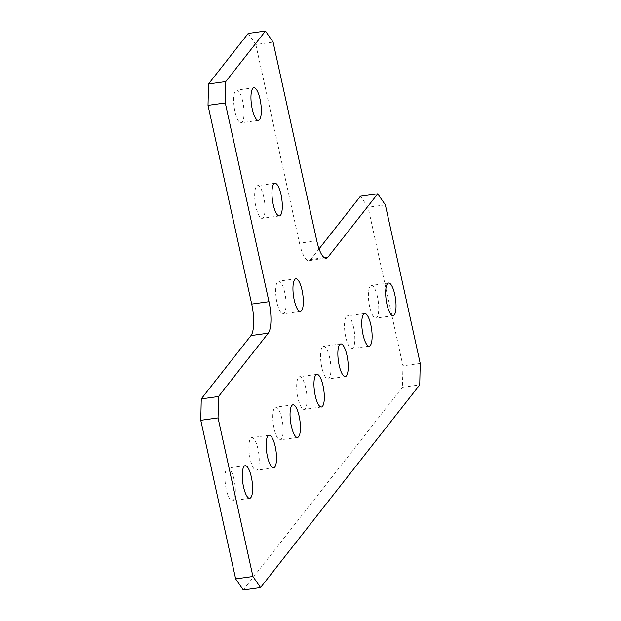 <?xml version="1.0" encoding="UTF-8"?>
<svg xmlns="http://www.w3.org/2000/svg" width="621" height="621" viewBox="0 0 621 621"><rect width="100%" height="100%" fill="white"/><g stroke="black" fill="none" stroke-linecap="round" stroke-linejoin="round"><path stroke-width="0.47" stroke-dasharray="3.1 2.33" d="M263.746 197.043A16.488 4.712 82.1 0 0 257.583 185.679A16.488 4.712 82.1 0 0 255.953 206.972A16.488 4.712 82.1 0 0 262.116 218.336A16.488 4.712 82.1 0 0 263.746 197.043M284.752 292.576A16.488 4.712 82.1 0 0 278.588 281.212A16.488 4.712 82.1 0 0 276.958 302.497A16.488 4.712 82.1 0 0 283.122 313.869A16.488 4.712 82.1 0 0 284.752 292.576M234.047 479.412A16.488 4.712 82.1 0 0 227.884 468.048A16.488 4.712 82.1 0 0 226.254 489.332A16.488 4.712 82.1 0 0 232.417 500.705A16.488 4.712 82.1 0 0 234.047 479.412M257.948 448.983A16.488 4.712 82.1 0 0 251.792 437.611A16.488 4.712 82.1 0 0 250.162 458.903A16.488 4.712 82.1 0 0 256.318 470.268A16.488 4.712 82.1 0 0 257.948 448.983M281.856 418.546A16.488 4.712 82.1 0 0 275.693 407.174A16.488 4.712 82.1 0 0 274.063 428.467A16.488 4.712 82.1 0 0 280.226 439.839A16.488 4.712 82.1 0 0 281.856 418.546M305.757 388.109A16.488 4.712 82.1 0 0 299.594 376.745A16.488 4.712 82.1 0 0 297.964 398.03A16.488 4.712 82.1 0 0 304.127 409.402A16.488 4.712 82.1 0 0 305.757 388.109M329.658 357.68A16.488 4.712 82.1 0 0 323.494 346.308A16.488 4.712 82.1 0 0 321.864 367.601A16.488 4.712 82.1 0 0 328.028 378.965A16.488 4.712 82.1 0 0 329.658 357.68M242.741 101.51A16.488 4.712 82.1 0 0 236.578 90.146A16.488 4.712 82.1 0 0 234.948 111.438A16.488 4.712 82.1 0 0 241.111 122.803A16.488 4.712 82.1 0 0 242.741 101.51M353.559 327.244A16.488 4.712 82.1 0 0 347.395 315.872A16.488 4.712 82.1 0 0 345.765 337.164A16.488 4.712 82.1 0 0 351.928 348.536A16.488 4.712 82.1 0 0 353.559 327.244M377.459 296.807A16.488 4.712 82.1 0 0 371.296 285.443A16.488 4.712 82.1 0 0 369.666 306.735A16.488 4.712 82.1 0 0 375.829 318.099A16.488 4.712 82.1 0 0 377.459 296.807M248.183 33.449L255.821 44.518L273.1 42.119M316.788 240.824L299.508 243.222L255.821 44.518M299.508 243.222A25.282 7.227 82.1 0 0 308.955 260.657A25.282 7.227 82.1 0 0 310.733 259.5L324.216 257.63M319.07 248.881L310.733 259.5M360.452 196.197L368.082 207.259L385.362 204.86M420.231 363.448L402.951 365.847L368.082 207.259M402.951 365.847L402.455 387.263L419.742 384.865M243.269 589.95L402.455 387.263M274.862 183.28L257.583 185.679M295.868 278.813L278.588 281.212M245.171 465.649L227.884 468.048M269.072 435.212L251.792 437.611M292.972 404.776L275.693 407.174M316.873 374.347L299.594 376.745M340.774 343.91L323.494 346.308M253.865 87.747L236.578 90.146M364.682 313.473L347.395 315.872M388.583 283.044L371.296 285.443M393.116 315.701L375.829 318.099M369.208 346.138L351.928 348.536M258.398 120.404L241.111 122.803M345.307 376.574L328.028 378.965M321.406 407.003L304.127 409.402M297.506 437.44L280.226 439.839M273.605 467.869L256.318 470.268M249.704 498.306L232.417 500.705M300.401 311.47L283.122 313.869M279.396 215.937L262.116 218.336M308.955 260.657L326.242 258.266"/><path stroke-width="0.93" d="M281.026 194.645A16.488 4.712 82.1 0 0 274.862 183.28A16.488 4.712 82.1 0 0 273.24 204.573A16.488 4.712 82.1 0 0 279.396 215.937A16.488 4.712 82.1 0 0 281.026 194.645M302.031 290.178A16.488 4.712 82.1 0 0 295.868 278.813A16.488 4.712 82.1 0 0 294.238 300.106A16.488 4.712 82.1 0 0 300.401 311.47A16.488 4.712 82.1 0 0 302.031 290.178M251.334 477.013A16.488 4.712 82.1 0 0 245.171 465.649A16.488 4.712 82.1 0 0 243.541 486.934A16.488 4.712 82.1 0 0 249.704 498.306A16.488 4.712 82.1 0 0 251.334 477.013M275.235 446.584A16.488 4.712 82.1 0 0 269.072 435.212A16.488 4.712 82.1 0 0 267.441 456.505A16.488 4.712 82.1 0 0 273.605 467.869A16.488 4.712 82.1 0 0 275.235 446.584M299.136 416.148A16.488 4.712 82.1 0 0 292.972 404.776A16.488 4.712 82.1 0 0 291.342 426.068A16.488 4.712 82.1 0 0 297.506 437.44A16.488 4.712 82.1 0 0 299.136 416.148M323.036 385.711A16.488 4.712 82.1 0 0 316.873 374.347A16.488 4.712 82.1 0 0 315.243 395.631A16.488 4.712 82.1 0 0 321.406 407.003A16.488 4.712 82.1 0 0 323.036 385.711M346.937 355.282A16.488 4.712 82.1 0 0 340.774 343.91A16.488 4.712 82.1 0 0 339.144 365.202A16.488 4.712 82.1 0 0 345.307 376.574A16.488 4.712 82.1 0 0 346.937 355.282M260.02 99.119A16.488 4.712 82.1 0 0 253.865 87.747A16.488 4.712 82.1 0 0 252.235 109.04A16.488 4.712 82.1 0 0 258.398 120.404A16.488 4.712 82.1 0 0 260.02 99.119M370.838 324.845A16.488 4.712 82.1 0 0 364.682 313.473A16.488 4.712 82.1 0 0 363.052 334.766A16.488 4.712 82.1 0 0 369.208 346.138A16.488 4.712 82.1 0 0 370.838 324.845M394.746 294.408A16.488 4.712 82.1 0 0 388.583 283.044A16.488 4.712 82.1 0 0 386.953 304.337A16.488 4.712 82.1 0 0 393.116 315.701A16.488 4.712 82.1 0 0 394.746 294.408M265.462 31.05L225.788 81.568L225.291 102.985L268.986 301.69A25.282 7.227 -97.9 0 1 268.256 333.182L218.545 396.485L218.049 417.902L252.918 576.482L260.548 587.551L419.742 384.865L420.231 363.448L385.362 204.86L377.731 193.799L328.012 257.102A25.282 7.227 -97.9 0 1 326.242 258.266A25.282 7.227 -97.9 0 1 316.788 240.824L273.1 42.119L265.462 31.05L248.183 33.449L208.509 83.967L225.788 81.568M225.291 102.985L208.012 105.384L251.699 304.088L268.986 301.69M208.012 105.384L208.509 83.967M377.731 193.799L360.452 196.197L319.07 248.881M260.548 587.551L243.269 589.95L235.638 578.881L252.918 576.482M218.049 417.902L200.769 420.301L235.638 578.881M200.769 420.301L201.258 398.884L218.545 396.485M268.256 333.182L250.977 335.581L201.258 398.884M250.977 335.581A25.282 7.227 82.1 0 0 251.699 304.088M324.216 257.63L328.012 257.102"/></g></svg>
